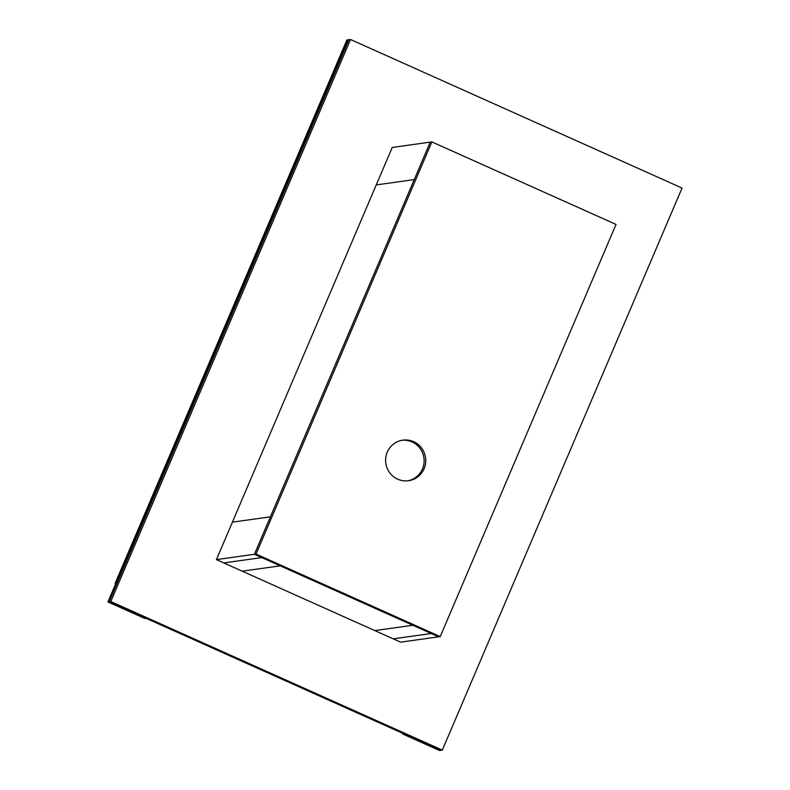 <?xml version="1.0" encoding="UTF-8"?>
<svg xmlns="http://www.w3.org/2000/svg" width="790" height="790" viewBox="0 0 790 790"><rect width="100%" height="100%" fill="white"/><g stroke="black" fill="none" stroke-linecap="round" stroke-linejoin="round"><path stroke-width="1.19" d="M242.204 571.17L280.213 565.847L254.429 554.294L438.608 636.819L440.228 636.592L616.032 224.429L431.853 141.894L430.234 142.121L254.429 554.294L216.421 559.616L254.429 554.294L438.608 636.819L400.599 642.152L216.421 559.616L392.225 147.453L430.234 142.121L254.429 554.294L256.049 554.067L431.853 141.894M402.021 440.287A20.481 20.066 -98 0 1 423.934 457.874A20.481 20.066 -98 0 1 407.709 480.814M440.228 636.592L256.049 554.067M397.686 479.175A20.481 20.066 -98 0 1 402.831 440.158A20.481 20.066 -98 0 1 425.553 457.647A20.481 20.066 -98 0 1 397.686 479.175M376.247 184.919L414.256 179.587L430.234 142.121L392.225 147.453M374.816 630.598L412.824 625.265L431.241 633.521L393.232 638.853L431.241 633.521L438.608 636.819L400.599 642.152M254.429 554.294L270.417 516.818L232.408 522.15M261.796 557.592L223.787 562.924L261.796 557.592M442.311 750.105L682.047 188.06L350.523 39.5L348.904 39.727L109.168 601.773L107.953 601.94L144.787 618.452L146.002 618.284L109.168 601.773L440.692 750.332L439.477 750.5L402.643 733.989L403.858 733.821L440.692 750.332L442.311 750.105L110.788 601.545L109.168 601.773L348.904 39.727L347.689 39.895L107.953 601.94M350.523 39.5L110.788 601.545M402.9 733.396L402.643 733.989M115.142 583.326L115.942 583.208L347.689 39.895L346.879 40.014L115.142 583.326L115.775 583.613"/></g></svg>
